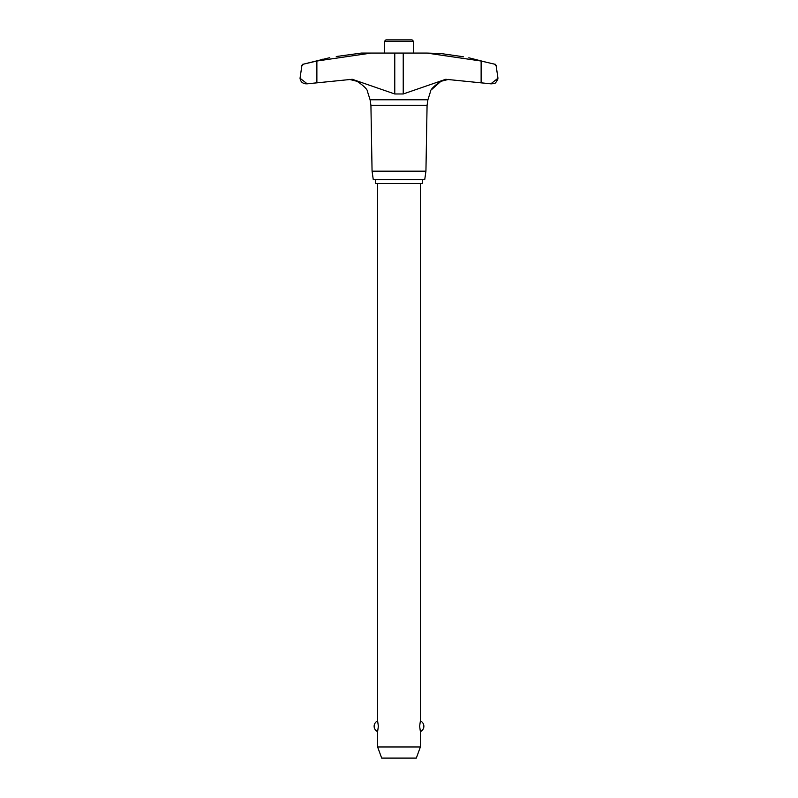 <?xml version="1.0" encoding="UTF-8"?>
<svg xmlns="http://www.w3.org/2000/svg" width="798" height="798" viewBox="0 0 798 798"><rect width="100%" height="100%" fill="white"/><g stroke="black" fill="none" stroke-linecap="round" stroke-linejoin="round"><path stroke-width="1.2" d="M305.913 83.82C302.492 83.511 300.527 81.655 300.038 78.254L301.853 65.775L300.038 78.254L307.21 83.82L305.913 83.82L307.14 83.82M316.876 61.027L316.876 82.812L307.21 83.82L352.237 79.281L394.771 93.974L403.229 93.974L445.763 79.281L490.79 83.82L481.124 82.812L481.124 61.027L426.82 53.067L371.18 53.067L316.876 61.027L303.569 64.129L301.853 65.775M370.92 105.266L370.092 99.77L427.908 99.77L427.08 105.266L370.92 105.266L372.067 171.171L373.264 179.63L424.736 179.63L425.933 171.171L427.08 105.266M496.147 65.775L497.962 78.254L496.147 65.775L494.431 64.129L481.124 61.027M497.962 78.254L490.86 83.82L492.087 83.82C493.852 82.703 494.89 85.945 497.962 78.254M462.212 56.618L463.558 56.848M438.94 53.316L439.917 53.426M440.646 53.516L426.82 53.067M427.908 99.77L430.232 92.478C430.072 89.915 433.633 86.194 440.915 81.306L431.568 89.615M357.085 81.306L349.444 79.391L357.085 81.306C364.347 86.174 367.908 89.895 367.768 92.478C367.928 89.915 364.367 86.194 357.085 81.306M336.267 56.528C327.1 58.144 327.1 58.144 336.267 56.528L361.374 53.067L371.18 53.067M329.724 57.685L303.569 64.129M413.653 53.067L413.653 41.436L412.117 39.9L385.883 39.9L384.347 41.436L384.347 53.067M422.292 183.54L422.292 179.69L375.708 179.69L375.708 183.54L422.292 183.54M377.624 183.54L377.624 720.973L378.362 726.27L377.624 731.576L377.624 746.958L381.683 758.1L416.317 758.1L420.376 746.958L420.376 731.576L419.638 726.27L420.376 720.973L420.376 183.54M377.624 746.958L420.376 746.958M413.653 41.436L384.347 41.436M320.986 59.601L322.611 59.222M485.962 62.144L468.825 57.785M440.915 81.306L448.556 79.391L440.915 81.306M461.733 56.528C470.9 58.144 470.9 58.144 461.733 56.528L440.915 53.546M490.93 83.82L492.027 83.82M372.067 171.171L425.933 171.171M497.762 79.331L497.004 80.857M490.79 83.82L492.087 83.82M305.973 83.82L307.07 83.82M394.771 93.974L394.771 53.067M403.229 93.974L403.229 53.067M367.768 92.478L370.092 99.77M420.376 731.576A5.766 5.766 0 0 0 420.376 720.973M377.624 720.973A5.766 5.766 0 0 0 377.624 731.576M496.496 65.775L495.089 64.129M302.911 64.129L301.504 65.775"/></g></svg>
